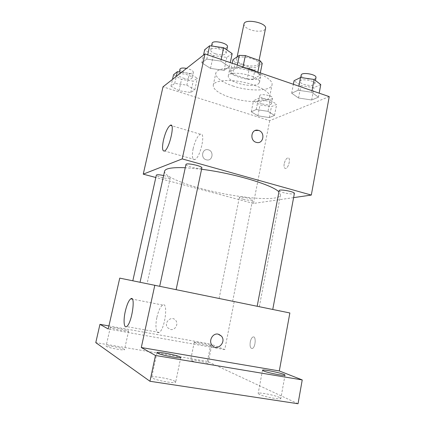 <?xml version="1.0" encoding="UTF-8"?>
<svg xmlns="http://www.w3.org/2000/svg" width="425" height="425" viewBox="0 0 425 425"><rect width="100%" height="100%" fill="white"/><g stroke="black" fill="none" stroke-linecap="round" stroke-linejoin="round"><path stroke-width="0.32" stroke-dasharray="2.12 1.59" d="M243.977 24.018C243.828 26.1 245.91 27.986 250.213 29.681C256.615 32.141 265.12 31.508 265.524 28.443M243.047 64.414C249.539 66.752 258.06 66.412 258.389 63.718C260.015 58.825 237.076 54.113 236.64 59.256C236.544 61.088 238.68 62.81 243.047 64.414M262.225 63.383L255.377 67.522L249.555 67.278L235.227 62.332L232.916 59.75M260.307 72.925L259.818 75.347L253.008 79.22L255.377 67.522M249.555 67.278L247.175 78.933L232.778 74.072L235.227 62.332M247.175 78.933L253.008 79.22M259.818 75.347L257.678 72.824L257.832 72.069M232.778 74.072L230.44 71.581L236.815 67.474L242.845 67.729L257.678 72.824M256.557 71.634C259.537 73.366 260.913 74.991 260.674 76.521L259.176 78.264C252.678 82.498 227.673 75.703 229.495 70.12C230.961 67.161 236.358 66.422 245.698 67.899M257.986 84.198L259.468 82.503C261.731 76.043 228.714 69.264 228.246 76.096C228.161 78.551 231.269 80.888 237.564 83.109C246.346 85.723 253.151 86.084 257.986 84.198M236.815 67.474L237.32 65.02M230.44 71.581L232.183 63.256M242.845 67.729L242.999 66.975M232.746 85.935C249.347 91.651 271.161 91.295 272.037 84.777C273.206 79.953 261.184 72.781 245.836 69.663C230.499 66.481 216.623 68.34 215.799 73.233C215.703 77.727 221.351 81.961 232.746 85.935M230.345 97.495C247.021 103.105 268.85 103.004 269.657 96.826C270.778 92.262 258.666 85.313 243.265 82.184C227.88 78.997 214.009 80.607 213.238 85.244C213.196 89.516 218.896 93.596 230.345 97.495M311.737 92.252L318.442 97.182L311.7 99.981L298.541 98.016L291.672 93.213L298.116 90.249L311.737 92.252L318.442 97.182L311.7 99.981L298.541 98.016L291.672 93.213L298.116 90.249L311.737 92.252L312.024 90.706M220.819 61.088L229.399 66.805L224.06 70.353L210.513 68.393L201.827 62.836L206.784 59.086L220.819 61.088L229.399 66.805L224.06 70.353L210.513 68.393L201.827 62.836L206.784 59.086L220.819 61.088L221.165 59.468M329.226 96.618L269.7 120.689L163.003 86.828M268.016 111.355L274.502 115.414L269.296 117.576L257.848 115.797L251.26 111.823L256.217 109.538L268.016 111.355L274.502 115.414L269.296 117.576L257.848 115.797L251.26 111.823L256.217 109.538L268.016 111.355L270.236 100.103L276.675 104.306L271.447 106.643L260.026 104.901L253.486 100.789L258.464 98.324L270.236 100.103M186.841 85.17L194.809 89.802L190.745 92.507L179.005 90.722L170.972 86.201L174.733 83.353L186.841 85.17L194.809 89.802L190.745 92.507L179.005 90.722L170.972 86.201L174.733 83.353L186.841 85.17L189.417 73.456L197.322 78.248L193.226 81.143L181.518 79.395L173.543 74.726M293.601 197.63L253.454 203.437L269.7 120.689M284.187 163.795C283.735 166.898 284.229 168.449 285.674 168.438C288.857 168.024 291.067 156.937 287.789 157.877C286.163 158.536 284.968 160.512 284.187 163.795C283.73 166.898 284.224 168.443 285.669 168.438C288.851 168.024 291.061 156.931 287.783 157.877C286.163 158.536 284.962 160.512 284.187 163.795M164.587 171.19C163.529 175.589 180.269 183 202.141 188.774C235.917 197.986 279.459 202.093 280.521 194.985L278.938 191.898M201.572 169.256L185.258 167.742M253.454 203.437L155.821 177.501M185.959 164.486C186.038 165.245 187.797 166.122 191.25 167.121C197.147 168.566 200.685 168.826 201.859 167.902M279.188 190.581C279.22 191.154 280.574 191.829 283.252 192.594C289.287 194.028 293 194.305 294.387 193.417M243.249 199.192C248.375 200.398 251.483 200.685 252.562 200.048C253.173 198.788 239.259 196.026 239.349 197.423C239.403 197.901 240.699 198.491 243.249 199.192M163.625 175.536L165.33 175.95C168.491 176.837 170.112 177.576 170.191 178.165C170.181 179.685 155.736 176.497 156.352 175.111M206.29 159.8L206.46 159.848C212.728 161.606 214.338 150.742 207.974 149.743C202.066 148.32 200.361 158.387 206.29 159.8L206.46 159.848C212.728 161.606 214.338 150.742 207.974 149.743C202.066 148.32 200.366 158.387 206.29 159.8M256.424 142.396L256.424 142.396C251.016 141.281 250.059 132.202 255.159 130.528M193.12 148.713C195.027 140.935 197.423 136.106 200.308 134.226C206.114 131.245 200.409 157.903 194.847 159.556C192.307 159.848 191.733 156.23 193.12 148.713M180.726 290.652L259.308 306.728L180.726 290.652M141.822 282.636L132.818 280.792L141.822 282.636M261.566 307.179L272.76 309.469L261.566 307.179M223.295 299.397L232.645 301.309L223.295 299.397M165.484 287.422L176.131 289.6L165.484 287.422M289.861 312.97L119.744 278.12M298.037 403.75L207.384 361.409L210.843 344.123L108.933 325.938M234.175 301.644L224.767 349.578L210.843 344.123M250.267 341.934C249.714 346.274 250.378 348.463 252.259 348.495C255.574 347.687 256.376 335.601 253.05 336.967C251.791 337.535 250.862 339.192 250.267 341.934C249.714 346.274 250.373 348.457 252.253 348.495C255.568 347.687 256.371 335.601 253.045 336.967C251.786 337.535 250.862 339.192 250.267 341.934M224.767 349.578L108.242 328.987M170.537 329.492C175.18 330.581 178.893 323.797 175.61 320.285C171.578 315.063 163.327 322.639 167.599 327.702L170.537 329.492M170.537 329.497C175.18 330.581 178.893 323.797 175.61 320.285C171.583 315.063 163.327 322.639 167.599 327.702L170.537 329.497M212.001 345.201L212.001 345.201C208.298 340.85 212.76 332.839 218.11 334.135L218.891 334.337M156.926 317.268C158.472 310.648 160.379 306.574 162.663 305.049C168.56 301.298 164.905 330.05 159.067 332.419C156.055 334.167 154.987 325.901 156.926 317.268M194.756 342.603L194.246 342.268C194.039 341.397 212.107 345.132 211.581 345.854C211.947 346.614 197.471 343.825 194.756 342.603M110.521 327.638L110.309 327.431C110.133 326.49 129.2 330.246 128.61 331.038C128.988 331.909 112.296 328.78 110.521 327.638M207.384 361.409L95.774 342.635M175.084 381.416C171.62 378.967 151.571 375.402 151.704 377.278L152.171 377.889C155.189 380.306 176.035 384.03 175.674 382.107L175.084 381.416M124.233 349.366C122.246 347.905 105.926 344.957 106.096 346.099L106.298 346.37C108.014 347.804 124.807 350.843 124.493 349.669L124.233 349.366M207.437 363.274C204.537 361.776 190.395 359.125 190.597 360.118L191.096 360.543C193.768 362.015 208.324 364.751 208.011 363.731L207.437 363.274M279.554 397.492C274.821 395.101 257.959 391.908 258.172 393.449L259.271 394.373C263.659 396.732 281.191 400.079 280.819 398.491L279.554 397.492M181.533 72.298L189.417 73.456M183.223 78.115C188.084 79.454 191.048 79.427 192.116 78.041C193.077 75.39 178.936 72.048 178.675 74.869C178.659 75.969 180.173 77.052 183.223 78.115M194.809 89.802L197.322 78.248M190.745 92.507L193.226 81.143M179.005 90.722L181.518 79.395M170.972 86.201L172.502 79.379M174.733 83.353L176.285 76.415M179.956 69.132C179.929 70.263 181.438 71.363 184.482 72.436C189.332 73.78 192.297 73.738 193.37 72.308C193.194 70.778 190.91 69.472 186.517 68.393M232.162 53.63L226.785 57.428L213.281 55.516L204.664 49.773M215.512 53.837C221.191 55.447 224.713 55.292 226.068 53.38C227.253 49.863 211.039 46.224 210.667 49.932C210.603 51.313 212.218 52.615 215.512 53.837M229.399 66.805L230.281 62.602M224.06 70.353L226.785 57.428M210.513 68.393L213.281 55.516M201.827 62.836L203.517 55.069M206.784 59.086L207.697 54.836M212.075 43.403C212.001 44.822 213.61 46.144 216.893 47.377C222.567 48.997 226.084 48.822 227.449 46.856M262.23 103.865C267.208 105.182 270.3 105.15 271.506 103.764C272.34 101.309 258.756 98.701 258.597 101.277C258.57 102.159 259.781 103.02 262.23 103.865M274.502 115.414L276.675 104.306M269.296 117.576L271.447 106.643M257.848 115.797L260.026 104.901M251.26 111.823L253.486 100.789M256.217 109.538L258.464 98.324M263.319 98.398C268.287 99.726 271.378 99.673 272.59 98.244C273.434 95.726 259.877 93.123 259.702 95.768C259.664 96.672 260.87 97.548 263.319 98.398M320.769 84.586L314.006 87.608L300.884 85.696L294.073 80.713M303.737 84.357C309.57 85.924 313.257 85.765 314.803 83.868C315.796 80.676 300.193 78.041 299.981 81.356C299.917 82.418 301.166 83.417 303.737 84.357M318.442 97.182L319.186 93.165M311.7 99.981L314.006 87.608M298.541 98.016L300.884 85.696M291.672 93.213L293.388 84.293M298.116 90.249L298.887 86.185M301.166 75.124C301.097 76.213 302.345 77.228 304.906 78.173C310.728 79.751 314.415 79.565 315.966 77.616M237.134 56.87L236.64 59.256M259.064 60.393L258.389 63.718M259.468 82.503L260.674 76.521M228.246 76.096L229.495 70.12M269.657 96.826L272.037 84.777M213.238 85.244L215.799 73.233M200.308 134.226L171.689 125.726M194.847 159.556L164.523 151.013M259.308 306.728L280.521 194.985M170.191 178.165L147.077 283.719M232.645 301.309L252.562 200.048M219.103 298.531L239.349 197.423M162.663 305.049L132.303 299.115M159.067 332.419L126.554 326.575M262.491 370.249L258.172 393.449M285.026 375.158L280.819 398.491M194.246 342.268L190.597 360.118M211.581 345.854L208.011 363.731M110.309 327.431L106.096 346.099M128.61 331.038L124.493 349.669M156.947 352.654L151.704 377.278M180.763 357.478L175.674 382.107M192.116 78.041L193.37 72.308M178.675 74.869L179.323 71.974M226.068 53.38L226.807 49.9M210.667 49.932L211.512 46.022M271.506 103.764L272.59 98.244M258.597 101.277L259.702 95.768M314.803 83.868L315.435 80.479M299.981 81.356L300.709 77.541"/><path stroke-width="0.64" d="M259.064 60.393L265.524 28.443C267.283 22.838 244.566 18.174 243.977 24.018L237.134 56.87M232.183 63.256L232.916 59.75L239.328 55.372L245.347 55.579L260.116 60.759L262.225 63.383L260.307 72.925M245.698 67.899C249.985 68.76 253.608 70.003 256.557 71.634M237.32 65.02L239.328 55.372M257.832 72.069L260.116 60.759M242.999 66.975L245.347 55.579M155.821 177.501L143.252 174.16L163.003 86.828L204.999 53.906L329.226 96.618L311.312 195.064L293.601 197.63M278.938 191.898C272.685 184.971 233.538 173.203 201.572 169.256M185.258 167.742C172.221 167.232 165.33 168.38 164.587 171.19L140.069 282.221M143.252 174.16L182.219 158.902L311.312 195.064M176.136 289.579L201.859 167.902C202.698 166.074 185.953 162.472 185.959 164.486L159.71 286.2M272.76 309.453L294.387 193.417C295.104 191.76 279.098 188.774 279.188 190.581L257.168 306.244M132.823 280.76L156.352 175.111C156.926 174.516 159.354 174.654 163.625 175.536M182.219 158.902L204.999 53.906M163.444 140.176C165.41 132.276 167.684 127.314 170.276 125.306C175.456 122.055 169.437 149.122 164.523 151.013C162.302 151.412 161.941 147.799 163.444 140.176M255.159 130.528L258.591 130.427C265.625 132.287 263.431 144.527 256.424 142.396C249.337 140.856 251.085 128.477 258.108 130.3L258.591 130.427C265.62 132.287 263.431 144.527 256.424 142.396M149.961 381.267L95.774 342.635L99.955 324.339L108.242 328.987L119.744 278.12L289.861 312.97L279.31 370.945L302.228 379.923L298.037 403.75L149.961 381.267L155.46 355.465L302.228 379.923M154.817 285.196L141.297 347.522L155.46 355.465M125.301 311.318C126.9 304.592 128.727 300.422 130.767 298.812C136.048 294.849 131.723 324.02 126.554 326.575C123.866 328.419 123.266 320.094 125.301 311.318M141.297 347.522L279.31 370.945M218.115 334.135L221.414 336.095C226.876 342.141 216.84 351.948 212.001 345.201C208.303 340.85 212.766 332.839 218.115 334.135M218.891 334.337L221.414 336.09C226.87 342.141 216.84 351.948 212.001 345.201M263.617 370.977L262.491 370.249C262.252 368.82 285.696 373.92 285.026 375.158C285.467 376.332 268.053 372.938 263.617 370.977M157.436 353.127L156.947 352.654C156.798 351.061 181.555 356.076 180.763 357.478C181.225 358.897 160.544 355.05 157.436 353.127M108.933 325.938L99.955 324.339M172.502 79.379L173.543 74.726L177.342 71.682L181.533 72.298M176.285 76.415L177.342 71.682M186.517 68.393C182.729 67.729 180.54 67.979 179.956 69.132L179.323 71.974M203.517 55.069L204.664 49.773L209.663 45.767L223.656 47.712L232.162 53.63L230.281 62.602M221.165 59.468L223.656 47.712M207.697 54.836L209.663 45.767M226.807 49.9L227.449 46.856C228.65 43.244 212.468 39.605 212.075 43.403L211.512 46.022M293.388 84.293L294.073 80.713L300.539 77.515L314.123 79.47L320.769 84.586L319.186 93.165M312.024 90.706L314.123 79.47M298.887 86.185L300.539 77.515M315.435 80.479L315.966 77.616C316.976 74.338 301.399 71.719 301.166 75.124L300.709 77.541M171.689 125.726L170.276 125.306M132.303 299.115L130.767 298.812"/></g></svg>
